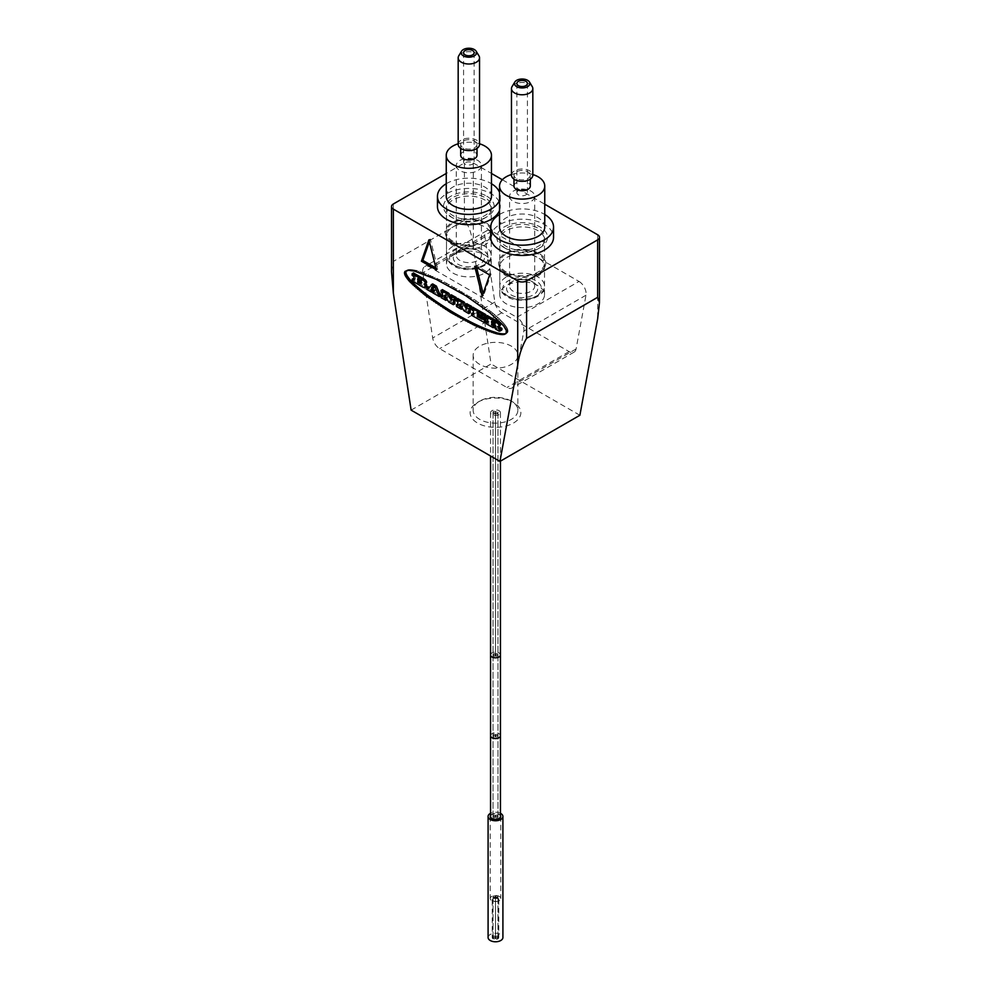 <?xml version="1.0" encoding="UTF-8"?>
<svg xmlns="http://www.w3.org/2000/svg" width="991" height="991" viewBox="0 0 991 991"><rect width="100%" height="100%" fill="white"/><g stroke="black" fill="none" stroke-linecap="round" stroke-linejoin="round"><path stroke-width="0.74" stroke-dasharray="4.96 3.72" d="M500.443 813.289A7.408 4.274 0 0 0 490.557 813.289M490.557 815.42A5.277 3.047 180 0 1 491.771 814.317A5.277 3.047 0 0 1 500.443 815.42M499.229 900.683A5.277 3.047 180 0 1 493.481 901.339A5.277 3.047 180 0 1 490.223 898.527A5.277 3.047 180 0 1 491.771 896.372A5.277 3.047 0 0 1 497.519 895.715A5.277 3.047 0 0 1 500.777 898.527A5.277 3.047 0 0 1 499.229 900.683M492.23 899.506A3.27 1.883 180 0 0 494.249 901.253A3.27 1.883 180 0 0 497.804 900.844A3.27 1.883 0 0 0 498.77 899.506A3.27 1.883 0 0 0 496.751 897.772A3.27 1.883 0 0 0 493.196 898.18A3.27 1.883 180 0 0 492.23 899.506L492.23 937.498A3.27 1.883 180 0 1 493.196 936.161A3.27 1.883 0 0 1 496.751 935.752A3.27 1.883 0 0 1 498.77 937.498A3.27 1.883 0 0 1 497.804 938.836A3.27 1.883 180 0 1 494.249 939.245A3.27 1.883 180 0 1 492.23 937.498M488.092 937.498A7.408 4.274 180 0 1 490.26 934.476A7.408 4.274 0 0 1 498.337 933.547A7.408 4.274 0 0 1 502.908 937.498M498.993 414.721A4.943 2.849 180 0 1 493.605 415.34A4.943 2.849 180 0 1 490.557 412.702A4.943 2.849 180 0 1 492.007 410.683A4.943 2.849 180 0 1 497.395 410.063A4.943 2.849 180 0 1 500.443 412.702A4.943 2.849 180 0 1 498.993 414.721M490.557 816.473A4.943 2.849 180 0 1 492.007 814.453A4.943 2.849 180 0 1 497.395 813.834A4.943 2.849 180 0 1 500.443 816.473M496.739 412.702A1.239 0.718 0 0 0 496.268 414.077A1.239 0.718 0 0 0 496.739 412.702A1.239 0.718 0 0 0 497.209 411.327A1.239 0.718 0 0 0 495.5 411.983A1.239 0.718 0 0 0 493.022 411.983A1.239 0.718 0 0 0 495.5 411.983A1.239 0.718 0 0 0 496.739 412.702M495.859 816.683A1.239 0.718 180 0 1 497.606 817.699A1.239 0.718 180 0 1 495.859 816.683M493.394 815.259A1.239 0.718 180 0 1 495.141 816.262A1.239 0.718 180 0 1 493.394 815.259M494.261 412.702A1.239 0.718 0 0 0 493.791 414.077A1.239 0.718 0 0 0 494.261 412.702M494.261 816.473A1.239 0.718 180 0 1 493.791 817.848A1.239 0.718 180 0 1 494.261 816.473M495.859 815.259A1.239 0.718 180 0 1 497.606 816.262A1.239 0.718 180 0 1 495.859 815.259M391.519 271.794L393.353 261.426L464.407 220.398C469.04 225.539 472.001 234.421 473.289 247.069L473.289 162.97A6.28 3.63 0 0 0 464.407 162.97L446.247 173.45M411.116 410.138L491.053 363.982L473.289 247.069M473.289 162.97L491.462 173.45M502.35 179.743L544.753 204.22M504.208 247.676L504.208 247.676A25.37 14.654 180 0 1 504.208 226.964A25.37 14.654 180 0 1 540.083 226.964A25.37 14.654 180 0 1 540.083 247.676A25.37 14.654 180 0 1 504.208 247.676L506.339 248.914A22.359 12.908 180 0 1 499.786 239.785A22.359 12.908 180 0 1 513.586 227.856A22.359 12.908 180 0 1 537.952 230.655A22.359 12.908 180 0 1 544.505 239.785A22.359 12.908 180 0 1 537.952 248.914A22.359 12.908 180 0 1 506.339 248.914L504.208 247.676M486.792 196.193A25.37 14.654 180 0 1 486.792 216.905A25.37 14.654 180 0 1 450.917 216.905L450.917 216.905A25.37 14.654 180 0 1 450.917 196.193A25.37 14.654 180 0 1 486.792 196.193M453.048 218.144L453.048 218.144A22.359 12.908 180 0 1 446.495 209.014A22.359 12.908 180 0 1 460.295 197.085A22.359 12.908 180 0 1 484.661 199.885A22.359 12.908 180 0 1 491.214 209.014A22.359 12.908 180 0 1 484.661 218.144A22.359 12.908 180 0 1 453.048 218.144L450.917 216.905L453.048 218.144M453.048 273.12A22.359 12.908 0 0 0 477.414 275.907A22.359 12.908 0 0 0 491.214 263.99A22.359 12.908 0 0 0 484.661 254.86A22.359 12.908 0 0 0 460.295 252.061A22.359 12.908 0 0 0 446.495 263.99A22.359 12.908 0 0 0 453.048 273.12M579.004 281.432A10.046 5.797 -120 0 1 585.991 295.219L576.081 348.981A10.046 5.797 -120 0 1 574.123 352.102A10.046 5.797 -120 0 1 569.107 351.607L501.83 312.772A10.046 5.797 -120 0 1 494.856 302.082L484.946 236.886A10.046 5.797 -120 0 1 486.903 230.655A10.046 5.797 -120 0 1 491.932 231.151L579.004 281.432L516.831 317.331A10.046 5.797 60 0 1 523.818 331.105L513.908 384.88A10.046 5.797 60 0 1 511.951 388.001A10.046 5.797 60 0 1 506.934 387.506L439.657 348.671A10.046 5.797 60 0 1 432.683 337.981L422.773 272.773A10.046 5.797 60 0 1 424.73 266.554A10.046 5.797 60 0 1 429.76 267.05L516.831 317.331M537.952 285.631A22.359 12.908 0 0 0 513.586 282.831A22.359 12.908 0 0 0 499.786 294.748A22.359 12.908 0 0 0 506.339 303.878A22.359 12.908 0 0 0 530.705 306.677A22.359 12.908 0 0 0 544.505 294.748A22.359 12.908 0 0 0 537.952 285.631M479.694 364.391A22.359 12.908 180 0 1 473.141 355.261A22.359 12.908 180 0 1 486.94 343.344A22.359 12.908 180 0 1 511.306 346.132A22.359 12.908 180 0 1 517.859 355.261A22.359 12.908 180 0 1 504.06 367.19A22.359 12.908 180 0 1 479.694 364.391M511.306 401.107A22.359 12.908 0 0 0 479.694 401.107A22.359 12.908 0 0 0 473.141 410.237A22.359 12.908 0 0 0 479.694 419.366A22.359 12.908 0 0 0 504.06 422.166A22.359 12.908 0 0 0 517.859 410.237A22.359 12.908 0 0 0 511.306 401.107L513.437 402.334A25.37 14.654 0 0 0 477.563 402.334A25.37 14.654 0 0 0 477.563 423.058A25.37 14.654 0 0 0 513.437 423.058A25.37 14.654 0 0 0 513.437 402.334L511.306 401.107M579.884 415.266L491.053 363.982M436.35 269.837L437.762 269.007L435.867 267.917M428.88 239.884L430.305 239.066L437.762 269.007M429.363 241.779L430.305 239.066M476.609 267.446L476.138 265.526L491.053 274.135L483.596 295.467L483.125 293.571M489.641 274.965L491.053 274.135M474.714 266.344L476.138 265.526M482.171 296.297L483.596 295.467M489.827 312.698L491.251 311.88L474.156 299.418L442.122 280.726L417.471 270.654L409.766 269.453L406.446 270.555M487.931 311.186L489.356 310.369M491.647 314.184L493.06 313.354L491.251 311.88M493.369 315.634L494.794 314.816L493.06 313.354M495.005 317.058L496.429 316.24L494.794 314.816M496.553 318.445L497.978 317.628L496.429 316.24M497.99 319.796L499.414 318.978L497.978 317.628M499.34 321.109L500.752 320.291L499.414 318.978M500.566 322.372L501.991 321.555L500.752 320.291M501.694 323.586L503.118 322.769L501.991 321.555M502.71 324.751L504.134 323.933L503.118 322.769M503.614 325.866L505.038 325.048L504.134 323.933M504.407 326.919L505.819 326.101L505.038 325.048M505.076 327.91L506.488 327.092L505.819 326.101M505.621 328.851L507.045 328.033L506.488 327.092M506.054 329.718L507.466 328.901L507.045 328.033M506.351 330.523L507.776 329.706L507.466 328.901M506.537 331.267L507.776 329.706M506.599 331.935L507.962 330.437M506.537 332.53L508.024 331.105M506.351 333.05L507.962 331.712M505.683 333.831L507.776 332.233M505.621 333.88L507.466 332.679M405.443 271.014L406.867 270.196M405.988 270.716L407.412 269.886M406.657 270.493L408.081 269.663M407.45 270.345L408.862 269.515M408.354 270.27L409.766 269.453M409.37 270.283L410.782 269.465M410.497 270.37L411.909 269.54M411.723 270.531L413.148 269.713M413.074 270.766L414.486 269.948M414.511 271.088L415.935 270.258M416.059 271.472L417.471 270.654M417.694 271.943L419.106 271.125M419.416 272.488L420.841 271.658M421.237 273.095L422.661 272.277M423.132 273.776L424.557 272.959M425.114 274.532L426.526 273.702M427.158 275.349L428.583 274.532M429.276 276.229L430.701 275.411M431.457 277.183L432.881 276.353M433.699 278.186L435.111 277.369M435.99 279.251L437.403 278.434M438.332 280.379L439.744 279.561M440.71 281.555L442.122 280.726M443.126 282.782L444.538 281.952M445.566 284.045L446.991 283.228M448.043 285.371L449.456 284.553M450.521 286.733L451.946 285.904M453.023 288.121L454.448 287.303M455.526 289.558L456.95 288.74M458.04 291.02L459.452 290.202M460.542 292.506L461.955 291.688M463.02 294.017L464.445 293.2M465.497 295.553L466.922 294.736M467.938 297.102L469.362 296.284M470.353 298.675L471.778 297.845M472.732 300.248L474.156 299.418M475.073 301.821L476.498 301.004M477.365 303.395L478.789 302.577M479.607 304.98L481.031 304.163M481.787 306.553L483.212 305.724M483.905 308.114L485.33 307.284M485.949 309.663L487.374 308.833M486.011 316.525L487.423 315.708L487.584 317.38L489.145 318.458L489.145 321.778L487.671 322.694M489.145 321.778L487.721 322.595L489.096 321.877M488.984 321.864L487.721 321.134M486.011 321.964L487.423 321.146L487.584 322.818L494.608 326.881L494.769 325.382L492.973 323.177L491.561 323.995M492.936 323.277L491.66 324.007L492.973 323.177M493.084 323.19L494.794 324.168A2.131 1.226 -120 0 1 495.475 324.751A1.325 0.768 -120 0 1 495.909 325.519A3.468 2.007 -120 0 1 496.02 325.977L496.132 326.473A3.914 2.255 -120 0 0 496.293 327.042A2.093 1.202 -120 0 0 496.726 327.848A1.524 0.88 -120 0 0 497.333 328.455L500.257 330.139A1.747 1.003 -120 0 0 500.628 330.276A3.357 1.945 -120 0 0 501.384 330.226M500.901 328.095L499.353 329.309M499.204 326.039A10.269 5.934 -120 0 0 498.919 325.705A6.912 3.989 -120 0 0 499.848 325.643L498.423 326.46M471.642 313.664L473.054 312.846L473.215 314.531L485.788 321.79M481.601 318.47L483.013 318.247L481.552 319.164M483.013 318.247L481.601 319.065L482.976 318.346M480.065 316.711L478.727 314.816L477.315 315.634M478.69 314.915L477.414 315.646L478.727 314.816M478.839 314.828L481.019 316.079M481.168 315.324L478.839 313.515L478.727 312.326L477.315 313.144M478.69 312.425L477.414 313.156L478.727 312.326M478.839 312.338L485.701 317.244M471.642 308.226L473.054 307.408L473.215 309.093L474.85 310.208L474.85 313.528L473.376 314.444M474.85 313.528L473.425 314.345L474.8 313.627M474.689 313.614L473.425 312.883M460.047 304.2L461.472 303.382L465.386 309.96L470.093 312.722M470.242 308.907L470.291 307.445L468.867 308.275M470.242 307.544L468.978 308.288L470.291 307.445M470.391 307.458L471.505 308.102M465.349 304.596L466.773 303.779L466.922 305.463L468.235 306.392L468.198 308.56L466.773 309.378M466.823 309.118L468.198 308.56M467.975 308.436L465.572 304.398M456.368 299.406L457.78 298.588L457.78 300L459.242 301.202L459.242 304.522L457.941 305.711L462.735 308.424L462.624 306.64L461.211 305.649L461.261 303.258L459.836 304.076M459.242 304.522L457.83 305.339L459.205 304.621M459.093 304.609L457.83 303.927M456.368 304.844L457.78 304.026L457.78 305.439L456.368 306.269M444.686 295.33L446.099 294.513L450.125 301.202L454.72 303.853M454.869 300.038L454.919 298.576L453.494 299.393M454.869 298.675L453.605 299.406L454.919 298.576M455.03 298.588L456.133 299.232M449.976 295.727L451.4 294.909L451.4 296.321L452.875 297.523L452.875 299.592L451.4 300.508M451.45 300.236L452.825 299.691M452.614 299.567L450.199 295.529M440.995 290.536L442.42 289.719L442.568 291.404L443.881 292.333L443.881 295.64L442.568 296.829L447.362 299.555L447.412 298.031L445.839 296.78L445.888 294.389L444.464 295.207M443.881 295.64L442.457 296.47L443.832 295.739M443.72 295.727L442.457 295.058M440.995 295.975L442.42 295.157L442.42 296.569L440.995 297.387M426.576 287.65L428.001 286.833L428.162 288.517L433.104 290.797M433.104 290.264L432.485 288.319L431.06 289.137L432.46 288.331M431.172 289.149L432.485 288.319M432.584 288.331L435.222 290.549L433.785 291.577M433.823 291.478L435.21 290.759M435.099 290.747L434.095 290.227L434.207 291.998L440.722 295.764M432.596 283.959L428.261 288.393M428.385 288.245L429.685 287.576M413.891 276.65L415.303 275.832L415.303 279.152L413.891 279.97L415.155 279.239L413.891 278.508M412.095 279.289L413.52 278.471L413.668 280.156L424.594 286.461A4.249 2.453 -120 0 0 426.068 286.746L424.644 287.563M425.387 283.451L425.647 283.166A3.753 2.168 -120 0 0 426.031 283.067M412.095 273.85L413.52 273.033L413.668 274.718L415.303 275.832M432.336 287.167L434.492 287.886L433.562 286.238L432.026 287.043M432.993 286.783L432.051 287.031M418.549 281.605L419.094 280.329L417.682 281.147M419.057 280.428L417.781 281.159L419.094 280.329M419.205 280.342L421.77 281.816L422.141 283.092L420.729 283.909M420.878 283.562L422.141 283.092M421.77 283.054L419.057 281.308M420.878 281.134L421.77 280.626L419.205 279.152L419.094 277.901L417.682 278.719M419.057 278L417.781 278.731L419.094 277.901M419.205 277.914L421.77 279.388L422.141 280.664L420.729 281.481M492.453 321.84L492.936 320.65L491.66 321.381L493.084 320.564L495.364 321.877A2.49 1.437 -120 0 1 495.859 322.286A1.276 0.731 -120 0 1 496.095 322.546L494.695 324.007M494.658 323.351L495.19 323.041A2.23 1.288 -120 0 0 495.711 323.227A1.809 1.041 -120 0 0 496.045 323.215L496.119 323.19M495.19 323.041L492.936 321.555M497.507 326.522L498.919 325.705M499.489 328.863L500.319 328.38M499.39 329.285L500.728 328.504M499.204 331.093L500.628 330.276M498.845 330.957L500.257 330.139M495.909 329.272L497.333 328.455M495.302 328.665L496.726 327.848M494.868 327.86L496.293 327.042M494.707 327.29L496.132 326.473M494.596 326.795L496.02 325.977M494.484 326.349L495.909 325.519M424.235 283.983L425.647 283.166M423.714 284.033L425.139 283.203M423.169 287.279L424.594 286.461M493.939 322.694L495.364 321.877M494.831 323.747L495.711 323.227M494.744 323.983L496.157 323.153M494.831 323.797L496.243 322.979M494.819 323.661L496.231 322.843M494.67 323.376L496.095 322.546M494.435 323.103L495.859 322.286M479.867 251.479L479.867 251.479A15.571 8.993 180 0 1 479.867 264.188A15.571 8.993 180 0 1 457.842 264.188A15.571 8.993 180 0 1 457.842 251.479A15.571 8.993 180 0 1 479.867 251.479L477.736 250.24A12.561 7.247 180 0 1 481.415 255.368A12.561 7.247 180 0 1 473.661 262.07A12.561 7.247 180 0 1 459.973 260.497A12.561 7.247 180 0 1 456.294 255.368A12.561 7.247 180 0 1 459.973 250.24A12.561 7.247 180 0 1 477.736 250.24L479.867 251.479M446.495 236.019A22.359 12.908 180 0 0 446.904 238.472A22.359 12.908 180 0 0 453.048 245.149A22.359 12.908 0 0 0 475.407 248.357A22.359 12.908 0 0 0 490.805 238.472A22.359 12.908 0 0 0 491.214 236.019A22.359 12.908 0 0 0 484.661 226.889A22.359 12.908 180 0 0 460.295 224.09A22.359 12.908 180 0 0 446.495 236.019L446.495 255.368A22.359 12.908 180 0 1 460.295 243.439A22.359 12.908 180 0 1 484.661 246.239A22.359 12.908 180 0 1 491.214 255.368A22.359 12.908 180 0 1 477.414 267.297A22.359 12.908 180 0 1 453.048 264.498A22.359 12.908 180 0 1 446.495 255.368C446.582 259.568 448.973 263.061 453.667 265.873C466.848 274.197 492.391 267.372 491.214 255.368L491.214 236.019M452.156 241.829A23.611 13.639 180 0 1 445.665 234.78A23.611 13.639 180 0 1 457.78 220.151A23.611 13.639 180 0 1 485.553 222.554A23.611 13.639 0 0 1 492.044 234.78A23.611 13.639 0 0 1 475.779 245.223A23.611 13.639 0 0 1 452.156 241.829M453.048 241.321A22.359 12.908 180 0 1 446.495 232.191A22.359 12.908 180 0 1 460.295 220.262A22.359 12.908 180 0 1 484.661 223.062A22.359 12.908 0 0 1 491.214 232.191A22.359 12.908 0 0 1 477.414 244.12A22.359 12.908 0 0 1 453.048 241.321M491.214 206.549A22.359 12.908 0 0 1 477.414 218.478A22.359 12.908 0 0 1 453.048 215.679A22.359 12.908 180 0 1 446.495 206.549A22.359 12.908 180 0 1 460.295 194.632A22.359 12.908 180 0 1 484.661 197.42A22.359 12.908 0 0 1 491.214 206.549L491.214 232.191M437.452 206.549A31.402 18.135 180 0 1 456.839 189.801A31.402 18.135 180 0 1 491.053 193.728A31.402 18.135 0 0 1 500.257 206.549A31.402 18.135 0 0 1 499.538 210.414M446.247 183.719A31.402 18.135 180 0 1 491.053 183.471A31.402 18.135 0 0 1 491.462 183.719M499.538 200.157A31.402 18.135 0 0 0 500.257 196.292A31.402 18.135 0 0 0 499.538 192.44M446.247 196.292A22.607 13.056 180 0 1 460.208 184.239A22.607 13.056 180 0 1 484.847 187.064A22.607 13.056 0 0 1 491.462 196.292M458.176 143.769A22.607 13.056 180 0 1 479.533 143.769M460.691 155.277A8.163 4.72 180 0 1 465.733 150.917A8.163 4.72 180 0 1 474.627 151.945A8.163 4.72 0 0 1 477.018 155.277M477.018 144.401A8.163 4.72 0 0 1 471.976 148.761A8.163 4.72 0 0 1 463.082 147.733A8.163 4.72 180 0 1 460.691 144.401A8.163 4.72 180 0 1 465.733 140.041A8.163 4.72 180 0 1 474.627 141.069A8.163 4.72 0 0 1 477.018 144.401L477.018 148.377M458.176 144.401A10.678 6.169 180 0 1 464.767 138.703A10.678 6.169 180 0 1 476.398 140.041A10.678 6.169 0 0 1 479.533 144.401M458.771 55.806A10.678 6.169 180 0 1 476.398 53.477A10.678 6.169 180 0 1 478.938 55.806M465.126 164.11A5.277 3.047 180 0 1 463.577 161.954A5.277 3.047 180 0 1 466.835 159.142A5.277 3.047 180 0 1 472.583 159.799A5.277 3.047 0 0 1 474.132 161.954A5.277 3.047 0 0 1 470.874 164.766A5.277 3.047 0 0 1 465.126 164.11M456.294 165.534A12.561 7.247 180 0 0 459.973 170.663A12.561 7.247 0 0 0 473.661 172.223A12.561 7.247 0 0 0 481.415 165.534A12.561 7.247 0 0 0 477.736 160.406A12.561 7.247 180 0 0 464.048 158.833A12.561 7.247 180 0 0 456.294 165.534L456.294 255.368M533.158 282.237L533.158 282.237A15.571 8.993 180 0 1 533.158 294.959A15.571 8.993 180 0 1 511.133 294.959A15.571 8.993 180 0 1 511.133 282.237A15.571 8.993 180 0 1 533.158 282.237L531.027 281.01A12.561 7.247 180 0 1 534.706 286.139A12.561 7.247 180 0 1 526.952 292.841A12.561 7.247 180 0 1 513.264 291.267A12.561 7.247 180 0 1 509.585 286.139A12.561 7.247 180 0 1 513.264 281.01A12.561 7.247 180 0 1 531.027 281.01L533.158 282.237M499.786 266.79A22.359 12.908 180 0 0 500.195 269.23A22.359 12.908 180 0 0 506.339 275.919A22.359 12.908 0 0 0 528.698 279.128A22.359 12.908 0 0 0 544.096 269.23A22.359 12.908 0 0 0 544.505 266.79A22.359 12.908 0 0 0 537.952 257.66A22.359 12.908 180 0 0 513.586 254.86A22.359 12.908 180 0 0 499.786 266.79L499.786 286.139A22.359 12.908 180 0 1 513.586 274.21A22.359 12.908 180 0 1 537.952 277.009A22.359 12.908 180 0 1 544.505 286.139A22.359 12.908 180 0 1 530.705 298.068A22.359 12.908 180 0 1 506.339 295.268A22.359 12.908 180 0 1 499.786 286.139C499.873 290.326 502.264 293.832 506.958 296.643C520.139 304.968 545.694 298.142 544.505 286.139L544.505 266.79M505.447 272.599A23.611 13.639 180 0 1 498.956 265.538A23.611 13.639 180 0 1 511.071 250.921A23.611 13.639 180 0 1 538.844 253.324A23.611 13.639 0 0 1 545.335 265.538A23.611 13.639 0 0 1 529.07 275.994A23.611 13.639 0 0 1 505.447 272.599M506.339 272.091A22.359 12.908 180 0 1 499.786 262.962A22.359 12.908 180 0 1 513.586 251.033A22.359 12.908 180 0 1 537.952 253.832A22.359 12.908 0 0 1 544.505 262.962A22.359 12.908 0 0 1 530.705 274.891A22.359 12.908 0 0 1 506.339 272.091M544.505 237.32A22.359 12.908 0 0 1 530.705 249.249A22.359 12.908 0 0 1 506.339 246.449A22.359 12.908 180 0 1 499.786 237.32A22.359 12.908 180 0 1 513.586 225.391A22.359 12.908 180 0 1 537.952 228.19A22.359 12.908 0 0 1 544.505 237.32L544.505 262.962M490.743 237.32A31.402 18.135 180 0 1 510.13 220.572A31.402 18.135 180 0 1 544.356 224.499A31.402 18.135 0 0 1 553.548 237.32M499.538 214.477A31.402 18.135 180 0 1 544.356 214.242A31.402 18.135 0 0 1 544.753 214.477M499.538 227.063A22.607 13.056 180 0 1 513.499 215.01A22.607 13.056 180 0 1 538.138 217.834A22.607 13.056 0 0 1 544.753 227.063M511.467 174.54A22.607 13.056 180 0 1 532.824 174.54M513.982 186.035A8.163 4.72 180 0 1 519.024 181.687A8.163 4.72 180 0 1 527.918 182.703A8.163 4.72 0 0 1 530.309 186.035M530.309 175.172A8.163 4.72 0 0 1 525.267 179.52A8.163 4.72 0 0 1 516.373 178.504A8.163 4.72 180 0 1 513.982 175.172A8.163 4.72 180 0 1 519.024 170.811A8.163 4.72 180 0 1 527.918 171.839A8.163 4.72 0 0 1 530.309 175.172L530.309 179.136M511.467 175.172A10.678 6.169 180 0 1 518.058 169.473A10.678 6.169 180 0 1 529.69 170.811A10.678 6.169 0 0 1 532.824 175.172M512.062 86.576A10.678 6.169 180 0 1 529.69 84.247A10.678 6.169 180 0 1 532.229 86.576M518.417 194.88A5.277 3.047 180 0 1 516.868 192.725A5.277 3.047 180 0 1 520.126 189.913A5.277 3.047 180 0 1 525.874 190.569A5.277 3.047 0 0 1 527.423 192.725A5.277 3.047 0 0 1 524.165 195.537A5.277 3.047 0 0 1 518.417 194.88M509.585 196.292A12.561 7.247 180 0 0 513.264 201.421A12.561 7.247 0 0 0 526.952 202.994A12.561 7.247 0 0 0 534.706 196.292A12.561 7.247 0 0 0 531.027 191.164A12.561 7.247 180 0 0 517.339 189.591A12.561 7.247 180 0 0 509.585 196.292L509.585 286.139M493.394 938.712A1.239 0.718 0 0 0 495.141 937.709A1.239 0.718 0 0 0 493.394 938.712M493.394 898.342A1.239 0.718 0 0 0 495.141 897.326A1.239 0.718 0 0 0 493.394 898.342M495.859 937.288A1.239 0.718 0 0 0 497.606 936.284A1.239 0.718 0 0 0 495.859 937.288M495.859 896.905A1.239 0.718 0 0 0 497.606 895.901A1.239 0.718 0 0 0 495.859 896.905M495.859 937.709A1.239 0.718 0 0 0 497.606 938.712A1.239 0.718 0 0 0 495.859 937.709M495.859 897.326A1.239 0.718 0 0 0 497.606 898.342A1.239 0.718 0 0 0 495.859 897.326M493.394 936.284A1.239 0.718 0 0 0 495.141 937.288A1.239 0.718 0 0 0 493.394 936.284M493.394 895.901A1.239 0.718 0 0 0 495.141 896.905A1.239 0.718 0 0 0 493.394 895.901M490.557 654.964A4.943 2.849 180 0 1 492.007 652.945A4.943 2.849 180 0 1 497.395 652.326A4.943 2.849 180 0 1 500.443 654.964M490.557 735.718A4.943 2.849 180 0 1 492.007 733.699A4.943 2.849 180 0 1 497.395 733.08A4.943 2.849 180 0 1 500.443 735.718M497.606 656.178A1.239 0.718 0 0 0 495.859 655.175A1.239 0.718 0 0 0 497.606 656.178M497.606 736.945A1.239 0.718 0 0 0 495.859 735.929A1.239 0.718 0 0 0 497.606 736.945M495.141 654.754A1.239 0.718 0 0 0 493.394 653.75A1.239 0.718 0 0 0 495.141 654.754M495.141 735.508A1.239 0.718 0 0 0 493.394 734.504A1.239 0.718 0 0 0 495.141 735.508M495.141 656.178A1.239 0.718 0 0 0 493.394 655.175A1.239 0.718 0 0 0 495.141 656.178M495.141 736.945A1.239 0.718 0 0 0 493.394 735.929A1.239 0.718 0 0 0 495.141 736.945M497.606 654.754A1.239 0.718 0 0 0 495.859 653.75A1.239 0.718 0 0 0 497.606 654.754M497.606 735.508A1.239 0.718 0 0 0 495.859 734.504A1.239 0.718 0 0 0 497.606 735.508M393.353 203.985L393.353 261.426M464.407 220.398L464.407 162.97M491.932 231.151L429.76 267.05M585.991 295.219L523.818 331.105M569.107 351.607L506.934 387.506M576.081 348.981L513.908 384.88M501.83 312.772L439.657 348.671M597.647 234.756L597.647 318.854M494.856 302.082L432.683 337.981M484.946 236.886L422.773 272.773M499.464 329.123L500.554 328.492M499.439 329.198L500.864 328.368M494.063 325.568L495.475 324.751M493.369 324.986L494.794 324.168M492.267 324.354L492.936 323.97M493.976 325.482L494.608 325.11M486.16 323.636L487.584 322.818M486.011 323.376L487.423 322.558M487.721 319.288L489.145 318.458M487.572 319.015L488.984 318.198M486.16 318.21L487.584 317.38M486.011 317.938L487.423 317.12M471.79 315.349L473.215 314.531M471.642 315.076L473.054 314.258M473.425 311.025L474.85 310.208M473.277 310.765L474.689 309.948M471.79 309.91L473.215 309.093M471.642 309.65L473.054 308.82M481.688 316.575L483.113 315.745M481.539 316.302L482.964 315.485M481.539 315.708L482.964 314.89M481.391 315.448L482.803 314.63M464.073 310.889L465.497 310.072M463.961 310.778L465.386 309.96M459.948 304.088L461.211 303.357M461.794 307.123L462.624 306.64M461.942 307.383L462.772 306.913M456.517 306.529L457.941 305.711M457.83 302.02L459.242 301.202M457.669 301.76L459.093 300.942M456.517 301.091L457.941 300.273M456.368 300.83L457.78 300M466.823 309.279L468.235 308.461M466.823 307.21L468.235 306.392M466.662 306.95L468.086 306.132M465.497 306.281L466.922 305.463M465.349 306.008L466.773 305.191M448.7 302.02L450.125 301.202M448.601 301.908L450.025 301.091M444.575 295.219L445.839 294.488M446.421 298.254L447.251 297.771M446.582 298.514L447.412 298.031M441.144 297.659L442.568 296.829M442.457 293.15L443.881 292.333M442.308 292.89L443.72 292.06M441.144 292.221L442.568 291.404M440.995 291.949L442.42 291.131M451.45 300.409L452.875 299.592M451.45 298.341L452.875 297.523M451.301 298.08L452.714 297.263M450.137 297.411L451.549 296.582M449.976 297.139L451.4 296.321M426.737 289.335L428.162 288.517M426.576 289.062L428.001 288.245M428.285 288.369L429.698 287.551M432.782 292.828L434.207 291.998M432.633 292.556L434.046 291.738M432.633 291.143L434.046 290.326M433.501 290.648L434.207 290.239M433.798 291.366L435.222 290.549M433.451 290.549L434.876 289.731M433.327 290.4L434.752 289.57M431.308 289.223L432.113 288.765M433.117 288.604L434.392 287.873M433.092 288.492L434.516 287.675M432.646 287.427L434.07 286.61M432.522 287.279L433.934 286.449M432.138 287.056L433.562 286.238M413.73 276.39L415.155 275.572M412.256 275.535L413.668 274.718M412.095 275.275L413.52 274.445M412.256 280.973L413.668 280.156M412.095 280.701L413.52 279.883M420.345 282.633L421.77 281.816M420.345 280.205L421.77 279.388M494.757 323.958L496.045 323.215M455.179 265.724A19.349 11.174 180 0 1 455.179 249.93A19.349 11.174 180 0 1 482.53 249.93A19.349 11.174 180 0 1 482.53 265.724A19.349 11.174 180 0 1 455.179 265.724M508.47 296.495A19.349 11.174 180 0 1 508.47 280.701A19.349 11.174 180 0 1 535.821 280.701A19.349 11.174 180 0 1 535.821 296.495A19.349 11.174 180 0 1 508.47 296.495M490.223 816.473L490.223 898.527M500.777 816.473L500.777 898.527M498.77 899.506L498.77 937.498M490.557 412.702L490.557 455.996M500.443 412.702L500.443 461.125M497.978 817.191L497.978 413.408M495.5 655.683L495.5 413.408L495.5 655.683M495.5 654.246L495.5 411.983L495.5 654.246M493.022 815.766L493.022 411.983M493.022 817.191L493.022 413.408M497.978 815.766L497.978 411.983M484.661 218.144L486.792 216.905M491.214 263.99L491.214 209.014M446.495 263.99L446.495 209.014M499.786 294.748L499.786 239.785M537.952 248.914L540.083 247.676M544.505 294.748L544.505 239.785M574.123 352.102L511.951 388.001M473.141 355.261L473.141 410.237M479.694 401.107L477.563 402.334M486.903 230.655L424.73 266.554M517.859 355.261L517.859 410.237M434.095 290.227L433.476 290.586M434.492 287.886L433.079 288.703M415.266 279.251L413.842 280.069M492.973 320.551L491.561 321.369M446.904 238.472L445.665 234.78M490.805 238.472L492.044 234.78M446.495 206.549L446.495 232.191M500.257 196.292L500.257 206.549M460.691 144.401L460.691 148.377M463.577 52.709L463.577 161.954M474.132 52.709L474.132 161.954M459.973 250.24L457.842 251.479M481.415 165.534L481.415 255.368M500.195 269.23L498.956 265.538M544.096 269.23L545.335 265.538M499.786 237.32L499.786 262.962M513.982 175.172L513.982 179.136M516.868 83.479L516.868 192.725M527.423 83.479L527.423 192.725M513.264 281.01L511.133 282.237M534.706 196.292L534.706 286.139M495.5 938.217L495.5 897.834L495.5 938.217M493.022 938.217L493.022 897.834M497.978 936.78L497.978 896.409M495.5 936.78L495.5 896.409L495.5 936.78M497.978 938.217L497.978 897.834M493.022 936.78L493.022 896.409"/><path stroke-width="1.49" d="M490.557 813.289A7.408 4.274 0 0 0 490.26 813.45A7.408 4.274 180 0 0 488.092 816.473A7.408 4.274 180 0 0 492.663 820.424A7.408 4.274 180 0 0 500.74 819.507A7.408 4.274 0 0 0 502.908 816.473A7.408 4.274 0 0 0 500.443 813.289M500.443 815.42A5.277 3.047 0 0 1 500.777 816.473A5.277 3.047 0 0 1 499.229 818.628A5.277 3.047 180 0 1 493.481 819.284A5.277 3.047 180 0 1 490.223 816.473A5.277 3.047 180 0 1 490.557 815.42M502.908 816.473L502.908 937.498A7.408 4.274 0 0 1 500.74 940.521A7.408 4.274 180 0 1 492.663 941.45A7.408 4.274 180 0 1 488.092 937.498L488.092 816.473M490.557 735.718A4.943 2.849 180 0 0 493.605 738.357A4.943 2.849 180 0 0 498.993 737.738A4.943 2.849 180 0 0 500.443 735.718L500.443 816.473A4.943 2.849 180 0 1 498.993 818.492A4.943 2.849 180 0 1 493.605 819.111A4.943 2.849 180 0 1 490.557 816.473L490.557 654.964A4.943 2.849 180 0 0 493.605 657.603A4.943 2.849 180 0 0 498.993 656.983A4.943 2.849 180 0 0 500.443 654.964L500.443 461.125M446.247 173.45L393.353 203.985A6.28 3.63 0 0 0 391.519 206.549A6.28 3.63 0 0 0 393.353 209.113L517.711 280.911A6.28 3.63 0 0 0 526.593 280.911L597.647 239.884A6.28 3.63 0 0 0 599.481 237.32A6.28 3.63 0 0 0 597.647 234.756L544.753 204.22M499.947 461.41L579.884 415.266L597.647 318.854L599.481 302.565L597.647 297.312L526.593 338.34C521.96 346.305 518.999 355.199 517.711 365.01L499.947 461.41L411.116 410.138L393.353 293.212L391.519 271.794L391.519 206.549M421.423 261.215L436.35 269.837L428.88 239.884L421.423 261.215L422.847 260.398L429.363 241.779M489.641 274.965L474.714 266.344L482.171 296.297L489.641 274.965M489.827 312.698L465.497 295.553L435.99 279.251L414.511 271.088L408.354 270.27L404.712 271.844L405.009 275.176L409.37 281.308L425.114 295.231L450.521 312.388L475.073 325.643L496.553 333.806L502.71 334.624L506.054 333.509L506.351 330.523L503.614 325.866L489.827 312.698M491.462 173.45L502.35 179.743M435.867 267.917L422.847 260.398M483.125 293.571L476.609 267.446M504.407 334.401L506.042 333.509M503.614 334.549L505.819 333.583M502.71 334.624L505.038 333.732M501.694 334.611L504.134 333.794M500.566 334.524L503.118 333.794M499.34 334.363L501.991 333.707M497.99 334.128L500.752 333.546M496.553 333.806L499.414 333.298M495.005 333.41L497.978 332.988M493.369 332.951L494.794 332.134L496.429 332.592M491.647 332.406L493.06 331.589L494.794 332.134M489.827 331.799L491.251 330.982L493.06 331.589M487.931 331.118L489.356 330.3L491.251 330.982M485.949 330.362L487.374 329.545L489.356 330.3M483.905 329.545L485.33 328.727L487.374 329.545M481.787 328.665L483.212 327.835L485.33 328.727M479.607 327.711L481.031 326.894L483.212 327.835M477.365 326.708L478.789 325.878L481.031 326.894M475.073 325.643L476.498 324.813L478.789 325.878M472.732 324.515L474.156 323.698L476.498 324.813M470.353 323.339L471.778 322.521L474.156 323.698M467.938 322.112L469.362 321.295L471.778 322.521M465.497 320.836L466.922 320.019L469.362 321.295M463.02 319.523L464.445 318.706L466.922 320.019M460.542 318.161L461.955 317.343L464.445 318.706M458.04 316.761L459.452 315.943L461.955 317.343M455.526 315.336L456.95 314.519L459.452 315.943M453.023 313.874L454.448 313.057L456.95 314.519M450.521 312.388L451.946 311.558L454.448 313.057M448.043 310.864L449.456 310.047L451.946 311.558M445.566 309.341L446.991 308.511L449.456 310.047M443.126 307.78L444.538 306.962L446.991 308.511M440.71 306.219L442.122 305.401L444.538 306.962M438.332 304.646L439.744 303.828L442.122 305.401M435.99 303.073L437.403 302.255L439.744 303.828M433.699 301.487L435.111 300.669L437.403 302.255M431.457 299.914L432.881 299.096L435.111 300.669M429.276 298.341L430.701 297.523L432.881 299.096M427.158 296.78L428.583 295.962L430.701 297.523M425.114 295.231L426.526 294.414L428.583 295.962M423.132 293.708L424.557 292.878L426.526 294.414M421.237 292.196L422.661 291.379L424.557 292.878M419.416 290.71L420.841 289.892L422.661 291.379M417.694 289.261L419.106 288.431L420.841 289.892M416.059 287.836L417.471 287.006L419.106 288.431M414.511 286.436L415.935 285.619L417.471 287.006M413.074 285.086L414.486 284.268L415.935 285.619M411.723 283.785L413.148 282.955L414.486 284.268M410.497 282.522L411.909 281.692L413.148 282.955M409.37 281.308L410.782 280.478L411.909 281.692M408.354 280.143L409.766 279.313L410.782 280.478M407.45 279.028L408.862 278.211L409.766 279.313M406.657 277.976L408.081 277.146L408.862 278.211M405.988 276.972L407.412 276.155L408.081 277.146M405.443 276.043L406.867 275.225L407.412 276.155M405.009 275.176L406.434 274.346L406.867 275.225M404.712 274.371L406.124 273.541L406.434 274.346M404.526 273.627L405.938 272.81L406.124 273.541M404.464 272.959L405.876 272.141L405.938 272.81M404.526 272.364L405.876 272.141M404.712 271.844L405.938 271.546M405.009 271.385L406.124 271.014M499.848 325.643A2.292 1.325 -120 0 0 500.046 325.556A2.292 1.325 -120 0 0 500.294 325.321A1.164 0.669 -120 0 0 500.232 324.181A2.713 1.573 -120 0 0 499.551 323.103A3.444 1.982 -120 0 0 498.659 322.224A15.98 9.229 -120 0 0 496.838 320.96L487.423 315.708M499.303 329.334L499.13 329.309A1.164 0.669 60 0 1 498.969 329.247L498.733 328.938A1.288 0.743 60 0 1 498.659 328.665A4.014 2.316 -120 0 0 498.572 328.331A2.329 1.35 -120 0 0 498.324 327.674A2.255 1.301 -120 0 0 497.916 327.03A10.269 5.934 -120 0 0 497.507 326.522A6.912 3.989 -120 0 0 498.423 326.46A2.292 1.325 -120 0 0 498.622 326.386A2.292 1.325 -120 0 0 498.882 326.138A1.164 0.669 -120 0 0 498.807 325.011A2.713 1.573 -120 0 0 498.126 323.921A3.444 1.982 -120 0 0 497.247 323.041A15.98 9.229 -120 0 0 495.413 321.778L486.048 316.426L486.16 318.21L487.721 319.288L487.721 322.595L486.048 321.864L486.16 323.636L493.196 327.699L494.62 326.881L493.345 327.612L493.345 326.2L491.511 324.094L493.369 324.986A2.131 1.226 60 0 1 494.063 325.568A1.325 0.768 60 0 1 494.484 326.349A3.468 2.007 60 0 1 494.596 326.795L494.707 327.29A3.914 2.255 -120 0 0 494.868 327.86A2.093 1.202 -120 0 0 495.302 328.665A1.524 0.88 -120 0 0 495.909 329.272L498.845 330.957A1.747 1.003 -120 0 0 499.204 331.093A3.357 1.945 -120 0 0 499.96 331.044A2.453 1.425 -120 0 0 500.108 330.982A2.453 1.425 -120 0 0 500.418 330.672A1.536 0.892 -120 0 0 500.542 330.164L500.381 329.074L499.39 329.285M500.232 330.883L501.384 330.226A2.453 1.425 -120 0 0 501.533 330.152A2.453 1.425 -120 0 0 501.83 329.854A1.536 0.892 -120 0 0 501.966 329.346L500.901 327.91M498.659 328.665L500.083 327.848A1.288 0.743 -120 0 0 500.145 328.12L500.207 328.244M500.083 327.848A4.014 2.316 -120 0 0 499.997 327.513A2.329 1.35 -120 0 0 499.749 326.857A2.255 1.301 -120 0 0 499.34 326.212A10.269 5.934 -120 0 0 499.204 326.039M485.949 321.703L484.525 322.521L484.376 319.895L477.266 316.563L477.315 315.634L479.755 316.81L477.315 313.144L484.277 318.061L484.277 315.349L471.79 308.139L471.642 309.65L473.425 311.025L473.425 314.345L471.679 313.565L471.79 315.349L484.376 322.608L485.949 321.703L485.949 319.337L483.013 317.653M482.295 318L480.065 316.711M481.168 315.993L479.755 316.81L481.168 315.324M485.863 317.157L484.438 317.975L485.863 317.157L485.701 314.531L473.054 307.408M470.242 312.636L468.817 313.453L468.817 308.374L470.192 308.932L470.081 307.16L465.398 304.497L465.349 306.008L466.823 307.21L466.563 309.266L462.735 302.912L456.368 299.406L456.368 300.83L457.83 302.02L457.83 305.339L456.405 304.745L456.517 306.529L461.31 309.242L461.36 307.73L459.787 306.467L459.836 304.076L463.961 310.778L468.669 313.54L470.242 312.636L470.242 308.907M471.654 308.015L470.242 308.833L471.617 308.114L471.505 306.33L466.773 303.779M465.572 304.398L464.16 302.094L457.78 298.588M456.405 304.745L457.78 304.026M454.869 303.766L453.457 304.584L453.457 299.493L454.819 300.062L454.72 298.279L450.025 295.628L449.976 297.139L451.45 298.341L451.4 300.508L447.362 294.042L440.995 290.536L441.144 292.221L442.457 293.15L442.457 296.47L441.045 295.875L441.144 297.659L445.938 300.372L445.987 298.861L444.426 297.597L444.686 295.33L448.7 302.02L453.296 304.671L454.869 303.766L454.869 300.038M456.294 299.146L454.869 299.963L456.244 299.245L456.133 297.461L451.4 294.909M450.199 295.529L448.787 293.225L442.42 289.719M441.045 295.875L442.42 295.157M440.871 295.677L439.447 296.495L440.822 295.776L440.871 294.265L439.347 293.125L436.399 286.139L432.733 283.946L428.261 288.393L426.625 287.551L426.737 289.335L431.63 292.11L431.172 289.149L433.451 290.549L432.782 292.828L439.409 296.594L439.447 295.083L437.935 293.943L434.975 286.969L431.196 284.751L432.621 283.934M429.14 287.316L428.001 286.833M426.068 286.746A1.871 1.078 -120 0 0 426.279 286.672A1.871 1.078 -120 0 0 426.663 285.928A1.35 0.78 -120 0 0 425.758 283.822L425.387 283.451M426.031 283.067A3.753 2.168 -120 0 0 426.167 282.992A3.753 2.168 -120 0 0 426.303 282.906A1.499 0.867 -120 0 0 426.564 281.865A2.007 1.164 -120 0 0 425.895 280.614A5.401 3.122 -120 0 0 423.95 278.88L413.52 273.033M495.413 321.778L496.838 320.96M497.247 323.041L498.659 322.224M498.126 323.921L499.551 323.103M498.807 325.011L500.232 324.181M498.882 326.138L500.294 325.321M498.324 327.674L499.749 326.857M498.572 328.331L499.997 327.513M498.807 329.099L499.489 328.702M491.66 321.381L493.939 322.694A2.49 1.437 60 0 1 494.435 323.103A1.276 0.731 60 0 1 494.67 323.376L494.62 324.045A1.809 1.041 60 0 1 494.298 324.057A2.23 1.288 60 0 1 493.766 323.859L491.66 322.645L491.511 321.468M431.692 287.96L432.138 287.056L433.079 288.703L431.692 287.96L432.633 287.415M413.73 280.057L412.145 279.189L412.256 280.973L423.169 287.279A4.249 2.453 -120 0 0 424.644 287.563A1.871 1.078 -120 0 0 424.854 287.489A1.871 1.078 -120 0 0 425.238 286.746A1.35 0.78 -120 0 0 424.346 284.64L424.235 283.983A3.753 2.168 -120 0 0 424.755 283.81A3.753 2.168 -120 0 0 424.879 283.736A1.499 0.867 -120 0 0 425.139 282.683A2.007 1.164 -120 0 0 424.47 281.432A5.401 3.122 -120 0 0 422.525 279.697L412.145 273.751L412.095 275.275L413.891 276.65L413.891 279.97M417.632 282.138L417.781 281.159L420.345 282.633L420.729 283.909L417.781 282.398L418.549 281.605M420.345 281.444L417.781 279.97L417.682 278.719L420.878 281.134M424.47 281.432L425.895 280.614M425.139 282.683L426.564 281.865M424.879 283.736L426.303 282.906M424.346 284.64L425.758 283.822M425.238 286.535L426.663 285.718M425.238 286.746L426.663 285.928M493.766 323.859L494.658 323.351M499.538 210.414A31.402 18.135 0 0 1 477.699 223.954A31.402 18.135 0 0 1 446.644 219.37A31.402 18.135 180 0 1 437.452 206.549L437.452 196.292A31.402 18.135 180 0 1 446.247 183.719M499.538 200.157A31.402 18.135 0 0 1 477.699 213.697A31.402 18.135 0 0 1 446.644 209.113A31.402 18.135 180 0 1 437.452 196.292M499.538 192.44A31.402 18.135 0 0 0 491.462 183.719M446.247 155.277A22.607 13.056 180 0 0 452.862 164.506A22.607 13.056 0 0 0 477.501 167.33A22.607 13.056 0 0 0 491.462 155.277L491.462 196.292A22.607 13.056 0 0 1 477.501 208.358A22.607 13.056 0 0 1 452.862 205.521A22.607 13.056 180 0 1 446.247 196.292L446.247 155.277A22.607 13.056 180 0 1 458.176 143.769M479.533 143.769A22.607 13.056 180 0 1 484.847 146.049A22.607 13.056 0 0 1 491.462 155.277M477.018 148.377L477.018 155.277A8.163 4.72 0 0 1 471.976 159.625A8.163 4.72 0 0 1 463.082 158.61A8.163 4.72 180 0 1 460.691 155.277L460.691 148.377M476.163 51.235L478.938 55.806A10.678 6.169 180 0 1 479.533 57.837L479.533 144.401A10.678 6.169 0 0 1 472.942 150.099A10.678 6.169 0 0 1 461.31 148.761A10.678 6.169 180 0 1 458.176 144.401L458.176 57.837A10.678 6.169 180 0 1 458.771 55.806L461.533 51.235A7.742 4.472 180 0 1 474.33 49.55A7.742 4.472 180 0 1 476.163 51.235A7.742 4.472 180 0 1 472.98 56.499A7.742 4.472 180 0 1 463.379 55.88A7.742 4.472 180 0 1 461.533 51.235M479.533 57.837A10.678 6.169 180 0 1 472.942 63.535A10.678 6.169 180 0 1 461.31 62.198A10.678 6.169 180 0 1 458.176 57.837M465.126 54.864A5.277 3.047 180 0 1 463.577 52.709A5.277 3.047 180 0 1 466.835 49.897A5.277 3.047 180 0 1 472.583 50.553A5.277 3.047 0 0 1 474.132 52.709A5.277 3.047 0 0 1 470.874 55.533A5.277 3.047 0 0 1 465.126 54.864M490.743 227.063A31.402 18.135 180 0 0 499.947 239.884A31.402 18.135 0 0 0 534.161 243.811A31.402 18.135 0 0 0 553.548 227.063L553.548 237.32A31.402 18.135 0 0 1 534.161 254.068A31.402 18.135 0 0 1 499.947 250.141A31.402 18.135 180 0 1 490.743 237.32L490.743 227.063A31.402 18.135 180 0 1 499.538 214.477M553.548 227.063A31.402 18.135 0 0 0 544.753 214.477M499.538 186.035A22.607 13.056 180 0 0 506.153 195.277A22.607 13.056 0 0 0 530.792 198.101A22.607 13.056 0 0 0 544.753 186.035L544.753 227.063A22.607 13.056 0 0 1 530.792 239.128A22.607 13.056 0 0 1 506.153 236.292A22.607 13.056 180 0 1 499.538 227.063L499.538 186.035A22.607 13.056 180 0 1 511.467 174.54M532.824 174.54A22.607 13.056 180 0 1 538.138 176.807A22.607 13.056 0 0 1 544.753 186.035M530.309 179.136L530.309 186.035A8.163 4.72 0 0 1 525.267 190.396A8.163 4.72 0 0 1 516.373 189.368A8.163 4.72 180 0 1 513.982 186.035L513.982 179.136M529.467 82.005L532.229 86.576A10.678 6.169 180 0 1 532.824 88.608L532.824 175.172A10.678 6.169 0 0 1 526.233 180.87A10.678 6.169 0 0 1 514.602 179.532A10.678 6.169 180 0 1 511.467 175.172L511.467 88.608A10.678 6.169 180 0 1 512.062 86.576L514.837 82.005A7.742 4.472 180 0 1 527.621 80.321A7.742 4.472 180 0 1 529.467 82.005A7.742 4.472 180 0 1 526.271 87.27A7.742 4.472 180 0 1 516.67 86.638A7.742 4.472 180 0 1 514.837 82.005M532.824 88.608A10.678 6.169 180 0 1 526.233 94.306A10.678 6.169 180 0 1 514.602 92.968A10.678 6.169 180 0 1 511.467 88.608M518.417 85.635A5.277 3.047 180 0 1 516.868 83.479A5.277 3.047 180 0 1 520.126 80.667A5.277 3.047 180 0 1 525.874 81.324A5.277 3.047 0 0 1 527.423 83.479A5.277 3.047 0 0 1 524.165 86.291A5.277 3.047 0 0 1 518.417 85.635M393.353 209.113L393.353 293.212M517.711 365.01L517.711 280.911M526.593 338.34L526.593 280.911M597.647 239.884L597.647 297.312M498.981 325.729L500.405 324.899M497.916 327.03L499.34 326.212M498.733 328.938L500.145 328.12M499.637 328.64L501.062 327.823M500.381 329.074L501.805 328.256M500.542 329.346L501.966 328.517M500.542 330.164L501.966 329.346M500.418 330.672L501.83 329.854M491.511 324.788L492.267 324.354M491.66 325.048L492.577 324.528M493.196 325.928L493.976 325.482M493.345 326.2L494.175 325.717M486.16 321.877L487.584 321.047M486.16 316.439L487.584 315.621M471.79 313.577L473.215 312.76M471.79 308.139L473.215 307.321M484.277 315.349L485.701 314.531M484.438 315.621L485.863 314.804M477.266 314.073L478.133 313.577M477.414 314.345L478.442 313.751M479.594 315.596L480.623 315.002M479.755 315.856L480.92 315.188M477.266 316.563L478.133 316.055M477.414 316.823L478.442 316.24M481.75 318.384L483.174 317.566M484.376 319.895L485.788 319.077M484.525 320.167L485.949 319.337M459.787 306.467L460.988 305.785M459.948 306.739L461.149 306.046M461.36 309.142L462.574 308.436L461.36 309.142M456.517 304.757L457.83 304.002M456.517 299.319L457.941 298.502M462.735 302.912L464.16 302.094M462.847 303.023L464.259 302.205M465.497 304.51L466.922 303.692M470.081 307.16L471.505 306.33M470.242 307.421L471.654 306.603M444.426 297.597L445.616 296.904M444.575 297.87L445.777 297.176M445.987 300.273L447.201 299.567L445.987 300.273M441.144 295.888L442.457 295.132M441.144 290.45L442.568 289.632M447.362 294.042L448.787 293.225M447.474 294.154L448.898 293.336M450.137 295.64L451.549 294.822M454.72 298.279L456.133 297.461M454.869 298.551L456.294 297.721M431.68 292.011L432.633 291.465L431.68 292.011M426.737 287.563L428.162 286.746M431.308 284.764L432.733 283.946M434.851 286.808L436.263 285.99M434.975 286.969L436.399 286.139M437.935 293.943L439.347 293.125M438.059 294.104L439.484 293.286M439.298 294.822L440.722 293.993M439.447 295.083L440.871 294.265M432.782 291.057L433.501 290.648M430.825 289.929L431.667 289.434M431.531 290.326L432.373 289.843M431.68 290.598L432.671 290.016M431.568 287.613L432.336 287.167M412.256 279.202L413.668 278.384M412.256 273.764L413.668 272.946M422.525 279.697L423.95 278.88M417.781 282.398L418.859 281.778M417.781 279.97L418.859 279.351M417.632 279.697L418.549 279.177M491.511 322.385L492.453 321.84M491.66 322.645L492.762 322.013M490.557 455.996L490.557 654.964M500.443 735.718L500.443 654.964M599.481 237.32L599.481 302.565M500.046 325.556L498.622 326.386M500.95 327.81L499.526 328.628M501.533 330.152L500.108 330.982M494.633 326.943L493.295 327.711M487.473 321.047L486.048 321.864M487.473 315.609L486.048 316.426M473.103 312.747L471.679 313.565M473.103 307.309L471.679 308.127M485.813 317.256L484.388 318.074M481.13 316.092L479.706 316.909M483.063 317.554L481.638 318.371M485.9 321.802L484.475 322.62M462.611 308.498L461.31 309.242M457.83 298.489L456.405 299.307M466.811 303.68L465.398 304.497M471.617 308.114L470.192 308.932M470.192 312.735L468.78 313.552M447.238 299.616L445.938 300.372M442.457 289.62L441.045 290.437M451.45 294.81L450.025 295.628M456.244 299.245L454.819 300.062M454.832 303.865L453.407 304.683M432.633 291.54L431.63 292.11M428.05 286.733L426.625 287.551M440.822 295.776L439.409 296.594M433.476 290.586L432.671 291.044M413.569 272.934L412.145 273.751M426.167 282.992L424.755 283.81M426.279 286.672L424.854 287.489M413.569 278.372L412.145 279.189"/></g></svg>
